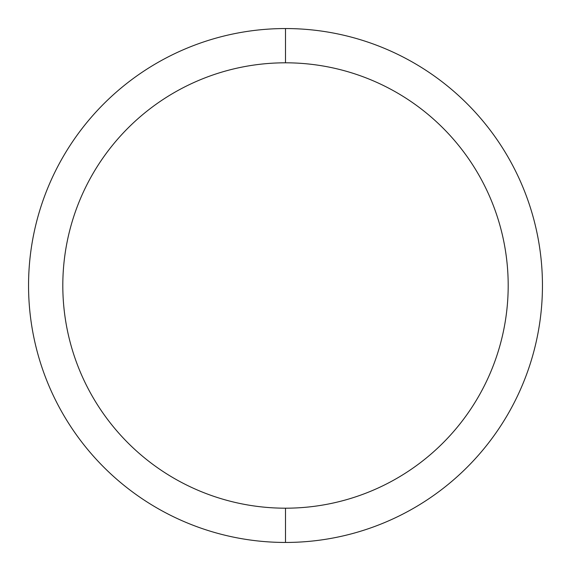 <?xml version="1.0" encoding="UTF-8"?>
<svg xmlns="http://www.w3.org/2000/svg" width="571" height="571" viewBox="0 0 571 571"><rect width="100%" height="100%" fill="white"/><g stroke="black" fill="none" stroke-linecap="round" stroke-linejoin="round"><path stroke-width="0.86" d="M285.5 62.81A222.69 222.69 0 0 1 508.19 285.5A222.69 222.69 0 0 1 285.5 508.19L285.5 542.45A256.95 256.95 0 0 0 542.45 285.5A256.95 256.95 0 0 0 285.5 28.55L285.5 62.81L285.5 28.55A256.95 256.95 0 0 1 542.45 285.5A256.95 256.95 0 0 1 285.5 542.45A256.95 256.95 0 0 1 28.55 285.5A256.95 256.95 0 0 1 285.5 28.55A256.95 256.95 0 0 0 28.55 285.5A256.95 256.95 0 0 0 285.5 542.45L285.5 508.19A222.69 222.69 0 0 0 478.355 174.155A222.69 222.69 0 0 0 92.645 174.155A222.69 222.69 0 0 0 285.5 508.19A222.69 222.69 0 0 1 62.81 285.5A222.69 222.69 0 0 1 285.5 62.81"/></g></svg>
